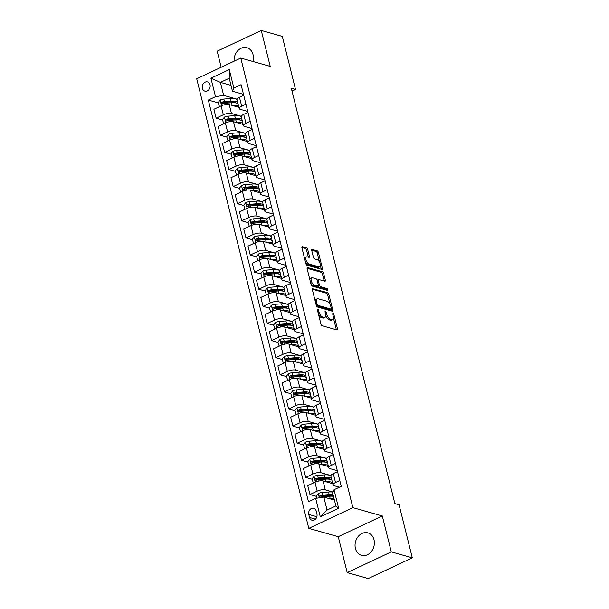 <?xml version="1.0" encoding="UTF-8"?>
<svg xmlns="http://www.w3.org/2000/svg" width="609" height="609" viewBox="0 0 609 609"><rect width="100%" height="100%" fill="white"/><g stroke="black" fill="none" stroke-linecap="round" stroke-linejoin="round"><path stroke-width="0.91" d="M317.731 309.113A1.028 0.495 64.8 0 0 317.533 309.121A1.028 0.495 64.8 0 0 317.388 309.89L320.951 324.163A1.469 0.7 64.8 0 0 322.108 325.739L336.975 329.941A1.469 0.7 64.8 0 0 337.264 329.926A1.469 0.7 64.8 0 0 337.462 328.83L333.907 314.556A1.028 0.495 64.8 0 0 333.093 313.452A1.028 0.495 64.8 0 0 332.895 313.46A1.028 0.495 64.8 0 0 332.75 314.229L333.214 316.079A4.705 2.246 64.8 0 1 332.567 319.588A4.705 2.246 64.8 0 1 331.639 319.626L330.405 319.276A4.705 2.246 64.8 0 1 326.69 314.229L326.226 312.387A1.028 0.495 64.8 0 0 325.412 311.283A1.028 0.495 64.8 0 0 325.214 311.29A1.028 0.495 64.8 0 0 325.069 312.059L325.533 313.909A4.705 2.246 64.8 0 1 324.886 317.418A4.705 2.246 64.8 0 1 323.958 317.456L322.724 317.106A4.705 2.246 64.8 0 1 319.009 312.059L318.545 310.217A1.028 0.495 64.8 0 0 317.731 309.113M252.887 61.479A11.685 9.485 -74.2 0 0 253.039 54.574A11.685 9.485 -74.2 0 0 246.919 47.7A11.685 9.485 -74.2 0 0 234.115 61.182M355.42 548.481A11.685 9.485 -74.2 0 0 361.533 555.355A11.685 9.485 -74.2 0 0 371.353 551.579A11.685 9.485 -74.2 0 0 374.002 539.741A11.685 9.485 -74.2 0 0 367.889 532.867A11.685 9.485 -74.2 0 0 358.069 536.643A11.685 9.485 -74.2 0 0 355.42 548.481M202.401 88.32A4.796 3.89 -74.2 0 0 204.913 91.144A4.796 3.89 -74.2 0 0 208.94 89.592A4.796 3.89 -74.2 0 0 210.029 84.742A4.796 3.89 -74.2 0 0 207.517 81.918A4.796 3.89 -74.2 0 0 203.49 83.471A4.796 3.89 -74.2 0 0 202.401 88.32M307.728 249.439A1.469 0.7 64.8 0 0 306.571 247.855L302.399 246.683A1.469 0.7 64.8 0 0 302.11 246.691A1.469 0.7 64.8 0 0 301.904 247.787L305.863 263.644A1.469 0.7 64.8 0 0 307.02 265.219L321.887 269.422A1.469 0.7 64.8 0 0 322.176 269.406A1.469 0.7 64.8 0 0 322.374 268.31L318.423 252.461A1.469 0.7 64.8 0 0 317.266 250.885L312.227 249.454A1.469 0.7 64.8 0 0 311.937 249.469A1.469 0.7 64.8 0 0 311.732 250.565L313.429 257.348A1.469 0.7 64.8 0 0 314.587 258.932L317.083 259.632A3.936 1.873 64.8 0 1 319.976 263.141A3.936 1.873 64.8 0 1 319.656 266.788A3.936 1.873 64.8 0 1 318.88 266.818L309.09 264.055A3.936 1.873 64.8 0 1 306.205 260.553A3.936 1.873 64.8 0 1 306.525 256.907A3.936 1.873 64.8 0 1 307.301 256.869L308.93 257.333A1.469 0.7 64.8 0 0 309.22 257.318A1.469 0.7 64.8 0 0 309.418 256.222L307.728 249.439L306.54 249.994A1.469 0.7 64.8 0 0 305.375 248.419L301.843 247.421M270.221 66.373L261.261 30.45L282.294 36.395L295.517 89.424L291.308 88.236L394.876 503.605L399.078 504.8L412.301 557.829L391.267 551.883L382.315 515.96L352.862 507.64L240.768 58.053L270.221 66.373M312.813 288.46A1.469 0.7 64.8 0 0 312.524 288.476A1.469 0.7 64.8 0 0 312.326 289.572L316.277 305.421A1.469 0.7 64.8 0 0 317.434 306.997L332.301 311.199A1.469 0.7 64.8 0 0 332.59 311.184A1.469 0.7 64.8 0 0 332.796 310.088L328.845 294.238A1.469 0.7 64.8 0 0 327.68 292.663L312.326 288.689M311.07 284.532L307.119 268.683A1.469 0.7 64.8 0 1 307.317 267.579A1.469 0.7 64.8 0 1 307.606 267.572L322.473 271.774A1.469 0.7 64.8 0 1 323.63 273.35L325.328 280.132A1.469 0.7 64.8 0 1 325.122 281.229A1.469 0.7 64.8 0 1 324.833 281.244L318.804 279.539A1.469 0.7 64.8 0 0 318.515 279.554A1.469 0.7 64.8 0 0 318.317 280.65L319.436 285.149A1.469 0.7 64.8 0 0 320.593 286.725L326.873 288.499A1.028 0.495 64.8 0 1 327.627 289.412A1.028 0.495 64.8 0 1 327.543 290.371A1.028 0.495 64.8 0 1 327.345 290.379L312.227 286.108A1.469 0.7 64.8 0 1 311.07 284.532M316.916 513.988L316.17 510.974A4.644 3.768 -74.2 0 0 313.734 508.241A4.644 3.768 -74.2 0 0 309.836 509.741A4.644 3.768 -74.2 0 0 308.786 514.445L309.532 517.46A4.644 3.768 -74.2 0 0 311.96 520.193A4.644 3.768 -74.2 0 0 315.865 518.693A4.644 3.768 -74.2 0 0 316.916 513.988M352.862 507.64L308.793 528.361L196.699 78.774L240.768 58.053M334.029 489.735L338.634 508.211L320.288 516.835L315.683 498.36L323.813 497.073L327.056 510.076L335.871 505.927L332.628 492.925L334.029 489.735L341.23 486.347L241.08 84.666L233.879 88.054L232.478 91.243L229.235 78.241L220.42 82.382L223.663 95.385L237.053 99.176M218.288 102.883L208.324 100.066L308.474 501.747L315.683 498.36M208.324 100.066L215.533 96.679L210.927 78.203L229.273 69.578L233.879 88.054M382.315 515.96L338.239 536.681L347.199 572.605L391.267 551.883M347.199 572.605L368.232 578.55L412.301 557.829M261.261 30.45L217.185 51.171L221.196 67.256M338.239 536.681L308.793 528.361M292.016 91.076L295.517 89.424M323.813 497.073L334.41 500.065M231.017 85.382L220.42 82.382L210.927 78.203M222.551 119.988L216.126 118.169L213.904 109.277L221.113 105.89A5.991 2.017 -14 0 1 229.243 104.596L238.926 107.336M216.126 118.169L223.336 114.781A5.991 2.017 -14 0 1 231.466 113.495L241.324 116.281M226.814 137.094L220.389 135.274L218.174 126.383L225.376 122.995A5.991 2.017 -14 0 1 233.506 121.709L243.189 124.442M220.389 135.274L227.599 131.887A5.991 2.017 -14 0 1 235.729 130.6L245.587 133.386M231.085 154.199L224.652 152.387L222.437 143.488L229.646 140.1A5.991 2.017 -14 0 1 237.776 138.814L247.452 141.547M224.652 152.387L231.862 148.999A5.991 2.017 -14 0 1 239.992 147.705L249.85 150.492M235.348 171.312L228.923 169.492L226.7 160.593L233.909 157.206A5.991 2.017 -14 0 1 242.039 155.919L251.723 158.652M228.923 169.492L236.125 166.105A5.991 2.017 -14 0 1 244.255 164.818L254.113 167.604M239.611 188.417L233.186 186.598L230.971 177.706L238.172 174.319A5.991 2.017 -14 0 1 246.302 173.025L255.986 175.765M233.186 186.598L240.395 183.21A5.991 2.017 -14 0 1 248.525 181.924L258.383 184.71M243.882 205.522L237.449 203.711L235.234 194.811L242.443 191.424A5.991 2.017 -14 0 1 250.573 190.137L260.249 192.87M237.449 203.711L244.658 200.323A5.991 2.017 -14 0 1 252.788 199.029L262.646 201.815M248.145 222.635L241.72 220.816L239.497 211.917L246.706 208.529A5.991 2.017 -14 0 1 254.836 207.243L264.512 209.976M241.72 220.816L248.921 217.428A5.991 2.017 -14 0 1 257.051 216.142L266.909 218.928M252.408 239.74L245.983 237.921L243.767 229.03L250.969 225.642A5.991 2.017 -14 0 1 259.099 224.348L268.782 227.088M245.983 237.921L253.192 234.534A5.991 2.017 -14 0 1 261.322 233.247L271.18 236.033M256.678 256.846L250.246 255.026L248.03 246.135L255.24 242.747A5.991 2.017 -14 0 1 263.37 241.461L273.045 244.194M250.246 255.026L257.455 251.639A5.991 2.017 -14 0 1 265.585 250.352L275.443 253.138M260.941 273.951L254.516 272.139L252.293 263.24L259.503 259.853A5.991 2.017 -14 0 1 267.633 258.566L277.308 261.299M254.516 272.139L261.718 268.752A5.991 2.017 -14 0 1 269.848 267.458L279.706 270.244M265.204 291.064L258.779 289.245L256.564 280.346L263.766 276.958A5.991 2.017 -14 0 1 271.896 275.671L281.579 278.404M258.779 289.245L265.988 285.857A5.991 2.017 -14 0 1 274.119 284.57L283.977 287.357M269.475 308.169L263.042 306.35L260.827 297.458L268.036 294.071A5.991 2.017 -14 0 1 276.166 292.777L285.842 295.517M263.042 306.35L270.251 302.962A5.991 2.017 -14 0 1 278.382 301.676L288.24 304.462M273.738 325.275L267.313 323.463L265.09 314.564L272.299 311.176A5.991 2.017 -14 0 1 280.429 309.89L290.105 312.623M267.313 323.463L274.514 320.075A5.991 2.017 -14 0 1 282.645 318.781L292.503 321.567M278.001 342.387L271.576 340.568L269.361 331.669L276.562 328.281A5.991 2.017 -14 0 1 284.692 326.995L294.375 329.728M271.576 340.568L278.785 337.18A5.991 2.017 -14 0 1 286.915 335.894L296.773 338.673M282.272 359.493L275.839 357.673L273.624 348.782L280.833 345.394A5.991 2.017 -14 0 1 288.963 344.1L298.638 346.841M275.839 357.673L283.048 354.286A5.991 2.017 -14 0 1 291.178 352.999L301.036 355.785M286.534 376.598L280.11 374.779L277.887 365.887L285.096 362.5A5.991 2.017 -14 0 1 293.226 361.206L302.901 363.946M280.11 374.779L287.311 371.391A5.991 2.017 -14 0 1 295.441 370.105L305.299 372.891M290.798 393.703L284.373 391.891L282.15 382.992L289.359 379.605A5.991 2.017 -14 0 1 297.489 378.318L307.172 381.051M284.373 391.891L291.582 388.504A5.991 2.017 -14 0 1 299.712 387.21L309.57 389.996M295.06 410.816L288.636 408.997L286.42 400.098L293.622 396.71A5.991 2.017 -14 0 1 301.752 395.424L311.435 398.157M288.636 408.997L295.845 405.609A5.991 2.017 -14 0 1 303.975 404.323L313.833 407.109M299.331 427.921L292.899 426.102L290.683 417.211L297.892 413.823A5.991 2.017 -14 0 1 306.022 412.529L315.698 415.269M292.899 426.102L300.108 422.715A5.991 2.017 -14 0 1 308.238 421.428L318.096 424.214M303.594 445.027L297.169 443.215L294.946 434.316L302.155 430.928A5.991 2.017 -14 0 1 310.286 429.642L319.961 432.375M297.169 443.215L304.371 439.827A5.991 2.017 -14 0 1 312.501 438.533L322.359 441.319M307.857 462.132L301.432 460.32L299.217 451.421L306.418 448.034A5.991 2.017 -14 0 1 314.548 446.747L324.232 449.48M301.432 460.32L308.641 456.933A5.991 2.017 -14 0 1 316.771 455.646L326.63 458.425M312.128 479.245L305.695 477.426L303.48 468.534L310.689 465.147A5.991 2.017 -14 0 1 318.819 463.852L328.495 466.593M305.695 477.426L312.904 474.038A5.991 2.017 -14 0 1 321.034 472.751L330.893 475.538M316.391 496.35L309.966 494.531L307.743 485.639L314.952 482.252A5.991 2.017 -14 0 1 323.082 480.958L332.758 483.698M309.966 494.531L317.167 491.143A5.991 2.017 -14 0 1 325.297 489.857L333.016 492.042M339.403 487.208L334.113 485.716A5.991 2.017 -14 0 1 333.07 484.924A5.991 2.017 -14 0 1 335.513 482.518L339.784 480.516M337.34 470.719L329.85 468.603A5.991 2.017 -14 0 1 328.799 467.819A5.991 2.017 -14 0 1 331.25 465.413L335.513 463.411M333.07 453.614L325.587 451.497A5.991 2.017 -14 0 1 324.536 450.706A5.991 2.017 -14 0 1 326.98 448.308L331.25 446.298M328.807 436.508L321.316 434.392A5.991 2.017 -14 0 1 320.273 433.6A5.991 2.017 -14 0 1 322.717 431.202L326.987 429.193M324.544 419.403L317.053 417.287A5.991 2.017 -14 0 1 316.002 416.495A5.991 2.017 -14 0 1 318.454 414.09L322.717 412.087M320.273 402.29L312.79 400.174A5.991 2.017 -14 0 1 311.739 399.382A5.991 2.017 -14 0 1 314.191 396.984L318.454 394.982M316.01 385.185L308.519 383.069A5.991 2.017 -14 0 1 307.476 382.277A5.991 2.017 -14 0 1 309.92 379.879L314.191 377.869M311.747 368.08L304.256 365.963A5.991 2.017 -14 0 1 303.206 365.172A5.991 2.017 -14 0 1 305.657 362.774L309.92 360.764M307.484 350.967L299.993 348.85A5.991 2.017 -14 0 1 298.943 348.066A5.991 2.017 -14 0 1 301.394 345.661L305.657 343.659M303.213 333.861L295.723 331.745A5.991 2.017 -14 0 1 294.68 330.953A5.991 2.017 -14 0 1 297.123 328.555L301.394 326.546M298.95 316.756L291.46 314.64A5.991 2.017 -14 0 1 290.409 313.848A5.991 2.017 -14 0 1 292.86 311.45L297.123 309.441M294.687 299.651L287.197 297.535A5.991 2.017 -14 0 1 286.146 296.743A5.991 2.017 -14 0 1 288.597 294.337L292.86 292.335M290.417 282.538L282.934 280.422A5.991 2.017 -14 0 1 281.883 279.63A5.991 2.017 -14 0 1 284.327 277.232L288.597 275.23M286.154 265.433L278.663 263.316A5.991 2.017 -14 0 1 277.62 262.525A5.991 2.017 -14 0 1 280.064 260.127L284.327 258.117M281.891 248.327L274.4 246.211A5.991 2.017 -14 0 1 273.35 245.419A5.991 2.017 -14 0 1 275.801 243.021L280.064 241.012M277.62 231.214L270.137 229.098A5.991 2.017 -14 0 1 269.087 228.314A5.991 2.017 -14 0 1 271.53 225.909L275.801 223.906M273.357 214.109L265.867 211.993A5.991 2.017 -14 0 1 264.824 211.201A5.991 2.017 -14 0 1 267.267 208.803L271.538 206.794M269.094 197.004L261.604 194.888A5.991 2.017 -14 0 1 260.553 194.096A5.991 2.017 -14 0 1 263.004 191.698L267.267 189.688M264.824 179.899L257.341 177.782A5.991 2.017 -14 0 1 256.29 176.991A5.991 2.017 -14 0 1 258.734 174.585L263.004 172.583M260.561 162.786L253.07 160.669A5.991 2.017 -14 0 1 252.027 159.878A5.991 2.017 -14 0 1 254.471 157.48L258.741 155.478M256.298 145.68L248.807 143.564A5.991 2.017 -14 0 1 247.756 142.772A5.991 2.017 -14 0 1 250.208 140.375L254.471 138.365M252.035 128.575L244.544 126.459A5.991 2.017 -14 0 1 243.493 125.667A5.991 2.017 -14 0 1 245.945 123.269L250.208 121.26M247.764 111.462L240.273 109.346A5.991 2.017 -14 0 1 239.23 108.562A5.991 2.017 -14 0 1 241.674 106.156L245.945 104.154M243.501 94.357L232.478 91.243M333.07 484.924L330.847 476.025A5.991 2.017 -14 0 1 333.298 473.627L337.561 471.617M328.799 467.819L326.584 458.92A5.991 2.017 -14 0 1 329.027 456.522L333.298 454.512M324.536 450.706L322.321 441.814A5.991 2.017 -14 0 1 324.764 439.409L329.035 437.407M320.273 433.6L318.05 424.701A5.991 2.017 -14 0 1 320.501 422.303L324.764 420.301M316.002 416.495L313.787 407.596A5.991 2.017 -14 0 1 316.231 405.198L320.501 403.188M311.739 399.382L309.524 390.491A5.991 2.017 -14 0 1 311.968 388.085L316.238 386.083M307.476 382.277L305.254 373.386A5.991 2.017 -14 0 1 307.705 370.98L311.968 368.978M303.206 365.172L300.991 356.273A5.991 2.017 -14 0 1 303.442 353.875L307.705 351.865M298.943 348.066L296.728 339.167A5.991 2.017 -14 0 1 299.171 336.769L303.442 334.76M294.68 330.953L292.457 322.062A5.991 2.017 -14 0 1 294.908 319.656L299.171 317.654M290.409 313.848L288.194 304.949A5.991 2.017 -14 0 1 290.645 302.551L294.908 300.549M286.146 296.743L283.931 287.844A5.991 2.017 -14 0 1 286.375 285.446L290.645 283.436M281.883 279.63L279.66 270.739A5.991 2.017 -14 0 1 282.112 268.333L286.375 266.331M277.62 262.525L275.397 253.633A5.991 2.017 -14 0 1 277.849 251.228L282.112 249.226M273.35 245.419L271.134 236.52A5.991 2.017 -14 0 1 273.578 234.122L277.849 232.113M269.087 228.314L266.871 219.415A5.991 2.017 -14 0 1 269.315 217.017L273.578 215.007M264.824 211.201L262.601 202.31A5.991 2.017 -14 0 1 265.052 199.904L269.315 197.902M260.553 194.096L258.338 185.197A5.991 2.017 -14 0 1 260.781 182.799L265.052 180.797M256.29 176.991L254.075 168.092A5.991 2.017 -14 0 1 256.518 165.694L260.789 163.684M252.027 159.878L249.804 150.986A5.991 2.017 -14 0 1 252.255 148.588L256.518 146.579M247.756 142.772L245.541 133.881A5.991 2.017 -14 0 1 247.985 131.475L252.255 129.473M243.493 125.667L241.278 116.768A5.991 2.017 -14 0 1 243.722 114.37L247.992 112.36M239.23 108.562L237.008 99.663A5.991 2.017 -14 0 1 239.459 97.265L243.722 95.255M223.663 95.385L215.533 96.679M327.056 510.076L320.288 516.835M335.871 505.927L338.634 508.211M229.273 69.578L229.235 78.241M318.568 314.609A4.705 2.246 64.8 0 0 321.529 317.67L322.724 317.106M324.886 317.418L323.699 317.974A4.705 2.246 64.8 0 1 322.77 318.02L321.529 317.67M325.739 315.599A4.705 2.246 64.8 0 0 329.21 319.839L330.405 319.276M332.567 319.588L331.38 320.144A4.705 2.246 64.8 0 1 330.451 320.189L329.21 319.839M336.335 329.758A1.469 0.7 64.8 0 0 336.275 329.385L333.412 317.906M330.032 304.348L327.65 294.794A1.469 0.7 64.8 0 0 326.493 293.218L312.265 289.199M331.661 311.016A1.469 0.7 64.8 0 0 331.601 310.651L331.189 309.007M317.061 304.272A1.028 0.495 64.8 0 0 317.875 305.375L330.923 309.06A1.028 0.495 64.8 0 0 331.129 309.052A1.028 0.495 64.8 0 0 331.266 308.283L330.786 306.335A4.705 2.246 64.8 0 0 327.071 301.288L318.149 298.768A4.705 2.246 64.8 0 0 317.22 298.813A4.705 2.246 64.8 0 0 316.581 302.323L317.061 304.272L316.101 304.721M316.375 305.733A1.028 0.495 64.8 0 0 316.688 305.931L317.875 305.375M330.07 309.463A1.028 0.495 64.8 0 1 329.941 309.616A1.028 0.495 64.8 0 1 329.735 309.623L316.688 305.931M317.22 298.813L316.025 299.369A4.705 2.246 64.8 0 0 315.188 301.052M307.058 268.31L321.278 272.33L322.473 271.774M324.194 281.061A1.469 0.7 64.8 0 0 324.133 280.688L322.443 273.905A1.469 0.7 64.8 0 0 321.278 272.33M317.616 280.094A1.469 0.7 64.8 0 0 317.319 280.11A1.469 0.7 64.8 0 0 317.144 280.285M318.256 285.743A1.469 0.7 64.8 0 0 319.405 287.288L325.678 289.062L326.873 288.499M326.485 290.135A1.028 0.495 64.8 0 0 325.678 289.062M312.546 277.773A3.936 1.873 64.8 0 0 311.77 277.803A3.936 1.873 64.8 0 0 311.45 281.449A3.936 1.873 64.8 0 0 314.343 284.959L317.791 285.933A1.469 0.7 64.8 0 0 318.081 285.918A1.469 0.7 64.8 0 0 318.279 284.822L317.16 280.323A1.469 0.7 64.8 0 0 315.995 278.747L312.546 277.773M311.77 277.803L310.582 278.366A3.936 1.873 64.8 0 0 309.874 279.752M310.681 282.972A3.936 1.873 64.8 0 0 313.148 285.514L314.343 284.959M318.081 285.918L316.886 286.481A1.469 0.7 64.8 0 1 316.596 286.489L313.148 285.514M308.291 257.15A1.469 0.7 64.8 0 0 308.23 256.777L306.54 249.994M306.525 256.907L305.33 257.462A3.936 1.873 64.8 0 0 304.637 258.741M305.505 262.213A3.936 1.873 64.8 0 0 307.903 264.618L309.09 264.055M319.656 266.788L318.461 267.343A3.936 1.873 64.8 0 1 317.685 267.381L307.903 264.618M319.481 262.037L317.236 253.017A1.469 0.7 64.8 0 0 316.071 251.441L311.671 250.2M321.248 269.239A1.469 0.7 64.8 0 0 321.187 268.873L320.349 265.509M333.428 499.783A9.508 3.197 -14 0 1 334.006 499.951M330.116 498.855L330.253 498.84A11.457 3.852 -14 0 1 334.12 498.9M316.847 498.177L316.292 495.947L318.332 493.457A3.966 1.332 -14 0 1 321.917 492.529L328.548 491.996A11.457 3.852 -14 0 1 332.971 492.148M333.161 495.787A9.508 3.197 -14 0 1 332.75 496.221M333.062 494.653A11.457 3.852 166 0 0 329.195 494.599L322.564 495.125A3.966 1.332 166 0 0 319.976 495.665C319.055 496.601 319.192 497.15 320.387 497.309A3.966 1.332 -14 0 1 322.976 496.769L329.606 496.244A11.457 3.852 -14 0 1 333.466 496.297M320.585 497.363L321.187 496.008A2.025 0.678 -14 0 1 321.872 495.909L328.502 495.376A9.508 3.197 -14 0 1 333.367 495.878M319.862 497.332L320.387 497.309M329.164 482.678A9.508 3.197 -14 0 1 329.743 482.846M325.853 481.742L325.99 481.734A11.457 3.852 -14 0 1 332.529 482.777M313.315 483.021L312.021 478.834L314.069 476.345A3.966 1.332 -14 0 1 317.654 475.416L324.285 474.891A11.457 3.852 -14 0 1 330.832 475.941M328.898 478.682A9.508 3.197 -14 0 1 328.487 479.108M331.471 478.537A11.457 3.852 166 0 0 324.932 477.486L318.301 478.019A3.966 1.332 166 0 0 315.713 478.56C314.792 479.496 314.929 480.044 316.117 480.196A3.966 1.332 -14 0 1 318.713 479.664L325.343 479.131A11.457 3.852 -14 0 1 331.882 480.181M316.322 480.257L316.924 478.902A2.025 0.678 -14 0 1 317.609 478.796L324.239 478.271A9.508 3.197 -14 0 1 329.827 479.298M315.599 480.227L316.117 480.196M324.894 465.573A9.508 3.197 -14 0 1 325.48 465.733M321.582 464.637L321.719 464.629A11.457 3.852 -14 0 1 328.266 465.672M309.052 465.908L307.758 461.729L309.798 459.239A3.966 1.332 -14 0 1 313.384 458.311L320.014 457.785A11.457 3.852 -14 0 1 326.569 458.836M324.635 461.576A9.508 3.197 -14 0 1 324.224 462.003M327.208 461.432A11.457 3.852 166 0 0 320.669 460.381L314.031 460.914A3.966 1.332 166 0 0 311.443 461.447C310.529 462.391 310.666 462.939 311.854 463.091A3.966 1.332 -14 0 1 314.442 462.558L321.072 462.025A11.457 3.852 -14 0 1 327.619 463.068M312.052 463.152L312.653 461.789A2.025 0.678 -14 0 1 313.338 461.691L319.969 461.158A9.508 3.197 -14 0 1 325.556 462.193M311.336 463.114L311.854 463.091M320.631 448.468A9.508 3.197 -14 0 1 321.209 448.627M317.319 447.531L317.456 447.516A11.457 3.852 -14 0 1 324.003 448.567M304.789 448.803L303.495 444.623L305.535 442.134A3.966 1.332 -14 0 1 309.121 441.205L315.751 440.672A11.457 3.852 -14 0 1 322.306 441.731M320.364 444.463A9.508 3.197 -14 0 1 319.953 444.897M322.945 444.319A11.457 3.852 166 0 0 316.398 443.276L309.768 443.801A3.966 1.332 166 0 0 307.18 444.342C306.258 445.286 306.396 445.826 307.591 445.986A3.966 1.332 -14 0 1 310.179 445.445L316.809 444.92A11.457 3.852 -14 0 1 323.356 445.963M307.789 446.039L308.39 444.684A2.025 0.678 -14 0 1 309.075 444.585L315.706 444.052A9.508 3.197 -14 0 1 321.293 445.08M307.073 446.009L307.591 445.986M316.368 431.355A9.508 3.197 -14 0 1 316.946 431.522M313.056 430.418L313.193 430.411A11.457 3.852 -14 0 1 319.733 431.454M300.519 431.697L299.225 427.51L301.272 425.029A3.966 1.332 -14 0 1 304.858 424.1L311.488 423.567A11.457 3.852 -14 0 1 318.035 424.618M316.101 427.358A9.508 3.197 -14 0 1 315.69 427.792M318.674 427.214A11.457 3.852 166 0 0 312.135 426.171L305.505 426.696A3.966 1.332 166 0 0 302.917 427.236C301.995 428.173 302.133 428.721 303.328 428.881A3.966 1.332 -14 0 1 305.916 428.34L312.546 427.807A11.457 3.852 -14 0 1 319.086 428.858M303.526 428.934L304.127 427.579A2.025 0.678 -14 0 1 304.812 427.472L311.443 426.947A9.508 3.197 -14 0 1 317.03 427.975M302.802 428.903L303.328 428.881M312.097 414.249A9.508 3.197 -14 0 1 312.683 414.417M308.786 413.313L308.93 413.305A11.457 3.852 -14 0 1 315.47 414.348M296.256 414.592L294.962 410.405L297.002 407.916A3.966 1.332 -14 0 1 300.587 406.987L307.218 406.462A11.457 3.852 -14 0 1 313.772 407.512M311.838 410.253A9.508 3.197 -14 0 1 311.427 410.679M314.411 410.108A11.457 3.852 166 0 0 307.872 409.058L301.242 409.591A3.966 1.332 166 0 0 298.646 410.131C297.732 411.067 297.87 411.615 299.057 411.768A3.966 1.332 -14 0 1 301.645 411.235L308.276 410.702A11.457 3.852 -14 0 1 314.823 411.753M299.255 411.829L299.856 410.474A2.025 0.678 -14 0 1 300.541 410.367L307.172 409.842A9.508 3.197 -14 0 1 312.76 410.869M298.539 411.791L299.057 411.768M307.834 397.144A9.508 3.197 -14 0 1 308.413 397.304M304.523 396.208L304.66 396.193A11.457 3.852 -14 0 1 311.207 397.243M291.993 397.479L290.699 393.3L292.739 390.811A3.966 1.332 -14 0 1 296.324 389.882L302.955 389.349A11.457 3.852 -14 0 1 309.509 390.407M307.568 393.14A9.508 3.197 -14 0 1 307.157 393.574M310.148 392.995A11.457 3.852 166 0 0 303.602 391.952L296.971 392.485A3.966 1.332 166 0 0 294.383 393.018C293.462 393.962 293.599 394.51 294.794 394.662A3.966 1.332 -14 0 1 297.382 394.122L304.013 393.597A11.457 3.852 -14 0 1 310.56 394.64M294.992 394.716L295.593 393.361A2.025 0.678 -14 0 1 296.279 393.262L302.909 392.729A9.508 3.197 -14 0 1 308.497 393.757M294.276 394.685L294.794 394.662M303.571 380.031A9.508 3.197 -14 0 1 304.15 380.199M300.26 379.102L300.397 379.087A11.457 3.852 -14 0 1 306.936 380.138M287.722 380.374L286.436 376.195L288.476 373.705A3.966 1.332 -14 0 1 292.061 372.777L298.692 372.244A11.457 3.852 -14 0 1 305.238 373.294M303.305 376.035A9.508 3.197 -14 0 1 302.894 376.469M305.885 375.89A11.457 3.852 166 0 0 299.339 374.847L292.708 375.372A3.966 1.332 166 0 0 290.12 375.913C289.199 376.849 289.336 377.397 290.531 377.557A3.966 1.332 -14 0 1 293.119 377.017L299.75 376.491A11.457 3.852 -14 0 1 306.289 377.534M290.729 377.61L291.33 376.255A2.025 0.678 -14 0 1 292.016 376.156L298.646 375.624A9.508 3.197 -14 0 1 304.234 376.651M290.006 377.58L290.531 377.557M299.301 362.926A9.508 3.197 -14 0 1 299.887 363.093M295.989 361.99L296.134 361.982A11.457 3.852 -14 0 1 302.673 363.025M283.459 363.268L282.165 359.082L284.205 356.592A3.966 1.332 -14 0 1 287.791 355.664L294.421 355.138A11.457 3.852 -14 0 1 300.975 356.189M299.042 358.929A9.508 3.197 -14 0 1 298.631 359.356M301.615 358.785A11.457 3.852 166 0 0 295.076 357.734L288.445 358.267A3.966 1.332 166 0 0 285.857 358.808C284.936 359.744 285.073 360.292 286.26 360.444A3.966 1.332 -14 0 1 288.849 359.911L295.479 359.379A11.457 3.852 -14 0 1 302.026 360.429M286.466 360.505L287.067 359.15A2.025 0.678 -14 0 1 287.745 359.044L294.375 358.518A9.508 3.197 -14 0 1 299.963 359.546M285.743 360.475L286.26 360.444M295.038 345.821A9.508 3.197 -14 0 1 295.624 345.988M291.726 344.884L291.863 344.877A11.457 3.852 -14 0 1 298.41 345.92M279.196 346.156L277.902 341.976L279.942 339.487A3.966 1.332 -14 0 1 283.528 338.558L290.158 338.033A11.457 3.852 -14 0 1 296.712 339.084M294.771 341.824A9.508 3.197 -14 0 1 294.36 342.25M297.352 341.679A11.457 3.852 166 0 0 290.805 340.629L284.175 341.162A3.966 1.332 166 0 0 281.586 341.695C280.665 342.639 280.802 343.187 281.997 343.339A3.966 1.332 -14 0 1 284.586 342.806L291.216 342.273A11.457 3.852 -14 0 1 297.763 343.316M282.195 343.4L282.797 342.037A2.025 0.678 -14 0 1 283.482 341.938L290.112 341.405A9.508 3.197 -14 0 1 295.7 342.441M281.48 343.362L281.997 343.339M290.775 328.715A9.508 3.197 -14 0 1 291.353 328.875M287.463 327.779L287.6 327.764A11.457 3.852 -14 0 1 294.147 328.814M274.933 329.05L273.639 324.871L275.679 322.382A3.966 1.332 -14 0 1 279.265 321.453L285.895 320.92A11.457 3.852 -14 0 1 292.442 321.978M290.508 324.711A9.508 3.197 -14 0 1 290.097 325.145M293.089 324.567A11.457 3.852 166 0 0 286.542 323.524L279.912 324.057A3.966 1.332 166 0 0 277.323 324.589C276.402 325.533 276.539 326.074 277.734 326.234A3.966 1.332 -14 0 1 280.323 325.693L286.953 325.168A11.457 3.852 -14 0 1 293.492 326.211M277.932 326.287L278.534 324.932A2.025 0.678 -14 0 1 279.219 324.833L285.849 324.3A9.508 3.197 -14 0 1 291.437 325.328M277.209 326.257L277.734 326.234M286.512 311.602A9.508 3.197 -14 0 1 287.09 311.77M283.2 310.666L283.337 310.659A11.457 3.852 -14 0 1 289.876 311.701M270.662 311.945L269.368 307.758L271.408 305.276A3.966 1.332 -14 0 1 274.994 304.348L281.632 303.815A11.457 3.852 -14 0 1 288.179 304.865M286.245 307.606A9.508 3.197 -14 0 1 285.834 308.04M288.818 307.461A11.457 3.852 166 0 0 282.279 306.418L275.649 306.944A3.966 1.332 166 0 0 273.06 307.484C272.139 308.42 272.276 308.969 273.464 309.128A3.966 1.332 -14 0 1 276.052 308.588L282.683 308.055A11.457 3.852 -14 0 1 289.229 309.106M273.669 309.182L274.271 307.827A2.025 0.678 -14 0 1 274.948 307.72L281.579 307.195A9.508 3.197 -14 0 1 287.166 308.223M272.946 309.151L273.464 309.128M282.241 294.497A9.508 3.197 -14 0 1 282.827 294.665M278.93 293.561L279.067 293.553A11.457 3.852 -14 0 1 285.613 294.596M266.399 294.84L265.105 290.653L267.145 288.164A3.966 1.332 -14 0 1 270.731 287.235L277.361 286.71A11.457 3.852 -14 0 1 283.916 287.76M281.975 290.501A9.508 3.197 -14 0 1 281.564 290.927M284.555 290.356A11.457 3.852 166 0 0 278.008 289.305L271.378 289.838A3.966 1.332 166 0 0 268.79 290.379C267.876 291.315 268.006 291.863 269.201 292.016A3.966 1.332 -14 0 1 271.789 291.483L278.42 290.95A11.457 3.852 -14 0 1 284.966 292M269.399 292.076L270 290.721A2.025 0.678 -14 0 1 270.685 290.615L277.316 290.09A9.508 3.197 -14 0 1 282.903 291.117M268.683 292.038L269.201 292.016M277.978 277.392A9.508 3.197 -14 0 1 278.557 277.552M274.667 276.456L274.804 276.44A11.457 3.852 -14 0 1 281.35 277.491M262.136 277.727L260.842 273.548L262.882 271.058A3.966 1.332 -14 0 1 266.468 270.13L273.098 269.597A11.457 3.852 -14 0 1 279.645 270.655M277.712 273.388A9.508 3.197 -14 0 1 277.301 273.822M280.292 273.243A11.457 3.852 166 0 0 273.745 272.2L267.115 272.733A3.966 1.332 166 0 0 264.527 273.266C263.606 274.21 263.743 274.758 264.938 274.91A3.966 1.332 -14 0 1 267.526 274.37L274.157 273.844A11.457 3.852 -14 0 1 280.696 274.887M265.136 274.964L265.737 273.608A2.025 0.678 -14 0 1 266.422 273.51L273.053 272.977A9.508 3.197 -14 0 1 278.64 274.004M264.413 274.933L264.938 274.91M273.715 260.279A9.508 3.197 -14 0 1 274.294 260.446M270.404 259.35L270.541 259.335A11.457 3.852 -14 0 1 277.08 260.386M257.866 260.622L256.572 256.442L258.619 253.953A3.966 1.332 -14 0 1 262.205 253.024L268.835 252.491A11.457 3.852 -14 0 1 275.382 253.542M273.449 256.282A9.508 3.197 -14 0 1 273.038 256.716M276.022 256.138A11.457 3.852 166 0 0 269.483 255.095L262.852 255.62A3.966 1.332 166 0 0 260.264 256.161C259.343 257.097 259.48 257.645 260.667 257.805A3.966 1.332 -14 0 1 263.263 257.264L269.894 256.739A11.457 3.852 -14 0 1 276.433 257.782M260.873 257.858L261.474 256.503A2.025 0.678 -14 0 1 262.152 256.404L268.79 255.871A9.508 3.197 -14 0 1 274.377 256.899M260.15 257.828L260.667 257.805M269.444 243.174A9.508 3.197 -14 0 1 270.031 243.341M266.133 242.237L266.27 242.23A11.457 3.852 -14 0 1 272.817 243.273M253.603 243.516L252.309 239.329L254.349 236.84A3.966 1.332 -14 0 1 257.934 235.911L264.565 235.386A11.457 3.852 -14 0 1 271.119 236.437M269.186 239.177A9.508 3.197 -14 0 1 268.775 239.603M271.759 239.032A11.457 3.852 166 0 0 265.212 237.99L258.581 238.515A3.966 1.332 166 0 0 255.993 239.055C255.08 239.992 255.217 240.54 256.404 240.692A3.966 1.332 -14 0 1 258.992 240.159L265.623 239.626A11.457 3.852 -14 0 1 272.17 240.677M256.602 240.753L257.204 239.398A2.025 0.678 -14 0 1 257.889 239.291L264.519 238.766A9.508 3.197 -14 0 1 270.107 239.794M255.887 240.722L256.404 240.692M265.181 226.068A9.508 3.197 -14 0 1 265.76 226.236M261.87 225.132L262.007 225.124A11.457 3.852 -14 0 1 268.554 226.167M249.34 226.403L248.046 222.224L250.086 219.735A3.966 1.332 -14 0 1 253.671 218.806L260.302 218.281A11.457 3.852 -14 0 1 266.856 219.331M264.915 222.072A9.508 3.197 -14 0 1 264.504 222.498M267.496 221.927A11.457 3.852 166 0 0 260.949 220.877L254.318 221.41A3.966 1.332 166 0 0 251.73 221.942C250.809 222.886 250.946 223.434 252.141 223.587A3.966 1.332 -14 0 1 254.729 223.054L261.36 222.521A11.457 3.852 -14 0 1 267.907 223.564M252.339 223.648L252.941 222.285A2.025 0.678 -14 0 1 253.626 222.186L260.256 221.653A9.508 3.197 -14 0 1 265.844 222.688M251.616 223.61L252.141 223.587M260.918 208.963A9.508 3.197 -14 0 1 261.497 209.123M257.607 208.027L257.744 208.012A11.457 3.852 -14 0 1 264.283 209.062M245.069 209.298L243.775 205.119L245.823 202.63A3.966 1.332 -14 0 1 249.408 201.701L256.039 201.168A11.457 3.852 -14 0 1 262.586 202.226M260.652 204.959A9.508 3.197 -14 0 1 260.241 205.393M263.225 204.814A11.457 3.852 166 0 0 256.686 203.771L250.055 204.304A3.966 1.332 166 0 0 247.467 204.837C246.546 205.781 246.683 206.322 247.871 206.481A3.966 1.332 -14 0 1 250.466 205.941L257.097 205.416A11.457 3.852 -14 0 1 263.636 206.459M248.076 206.535L248.678 205.18A2.025 0.678 -14 0 1 249.363 205.081L255.993 204.548A9.508 3.197 -14 0 1 261.581 205.576M247.353 206.504L247.871 206.481M256.648 191.85A9.508 3.197 -14 0 1 257.234 192.018M253.336 190.914L253.473 190.906A11.457 3.852 -14 0 1 260.02 191.949M240.806 192.193L239.512 188.014L241.552 185.524A3.966 1.332 -14 0 1 245.138 184.596L251.768 184.063A11.457 3.852 -14 0 1 258.323 185.113M256.389 187.854A9.508 3.197 -14 0 1 255.978 188.288M258.962 187.709A11.457 3.852 166 0 0 252.423 186.666L245.785 187.191A3.966 1.332 166 0 0 243.197 187.732C242.283 188.668 242.42 189.216 243.608 189.376A3.966 1.332 -14 0 1 246.196 188.836L252.826 188.303A11.457 3.852 -14 0 1 259.373 189.353M243.806 189.429L244.407 188.074A2.025 0.678 -14 0 1 245.092 187.968L251.723 187.443A9.508 3.197 -14 0 1 257.31 188.47M243.09 189.399L243.608 189.376M252.385 174.745A9.508 3.197 -14 0 1 252.963 174.912M249.073 173.809L249.21 173.801A11.457 3.852 -14 0 1 255.757 174.844M236.543 175.088L235.249 170.901L237.289 168.411A3.966 1.332 -14 0 1 240.875 167.483L247.505 166.957A11.457 3.852 -14 0 1 254.06 168.008M252.118 170.748A9.508 3.197 -14 0 1 251.707 171.175M254.699 170.604A11.457 3.852 166 0 0 248.152 169.553L241.522 170.086A3.966 1.332 166 0 0 238.934 170.627C238.012 171.563 238.149 172.111 239.345 172.263A3.966 1.332 -14 0 1 241.933 171.73L248.563 171.198A11.457 3.852 -14 0 1 255.11 172.248M239.543 172.324L240.144 170.969A2.025 0.678 -14 0 1 240.829 170.863L247.46 170.337A9.508 3.197 -14 0 1 253.047 171.365M238.827 172.286L239.345 172.263M248.122 157.64A9.508 3.197 -14 0 1 248.7 157.8M244.81 156.703L244.947 156.688A11.457 3.852 -14 0 1 251.487 157.739M232.273 157.975L230.978 153.795L233.026 151.306A3.966 1.332 -14 0 1 236.612 150.377L243.242 149.844A11.457 3.852 -14 0 1 249.789 150.903M247.855 153.635A9.508 3.197 -14 0 1 247.444 154.069M250.428 153.498A11.457 3.852 166 0 0 243.889 152.448L237.259 152.981A3.966 1.332 166 0 0 234.671 153.514C233.749 154.458 233.886 155.006 235.082 155.158A3.966 1.332 -14 0 1 237.67 154.617L244.3 154.092A11.457 3.852 -14 0 1 250.839 155.135M235.28 155.211L235.881 153.856A2.025 0.678 -14 0 1 236.566 153.757L243.197 153.224A9.508 3.197 -14 0 1 248.784 154.252M234.556 155.181L235.082 155.158M243.851 140.534A9.508 3.197 -14 0 1 244.437 140.694M240.54 139.598L240.684 139.583A11.457 3.852 -14 0 1 247.224 140.633M228.01 140.869L226.715 136.69L228.756 134.201A3.966 1.332 -14 0 1 232.341 133.272L238.972 132.739A11.457 3.852 -14 0 1 245.526 133.79M243.592 136.53A9.508 3.197 -14 0 1 243.181 136.964M246.165 136.386A11.457 3.852 166 0 0 239.626 135.343L232.996 135.868A3.966 1.332 166 0 0 230.4 136.408C229.486 137.345 229.623 137.893 230.811 138.053A3.966 1.332 -14 0 1 233.399 137.512L240.03 136.987A11.457 3.852 -14 0 1 246.576 138.03M231.009 138.106L231.618 136.751A2.025 0.678 -14 0 1 232.295 136.652L238.926 136.119A9.508 3.197 -14 0 1 244.513 137.147M230.293 138.076L230.811 138.053M239.588 123.421A9.508 3.197 -14 0 1 240.174 123.589M236.277 122.485L236.414 122.478A11.457 3.852 -14 0 1 242.961 123.52M223.747 123.764L222.452 119.577L224.493 117.088A3.966 1.332 -14 0 1 228.078 116.167L234.709 115.634A11.457 3.852 -14 0 1 241.263 116.684M239.322 119.425A9.508 3.197 -14 0 1 238.911 119.851M241.902 119.28A11.457 3.852 166 0 0 235.356 118.237L228.725 118.763A3.966 1.332 166 0 0 226.137 119.303C225.216 120.239 225.353 120.788 226.548 120.94A3.966 1.332 -14 0 1 229.136 120.407L235.767 119.874A11.457 3.852 -14 0 1 242.313 120.925M226.746 121.001L227.347 119.646A2.025 0.678 -14 0 1 228.032 119.539L234.663 119.014A9.508 3.197 -14 0 1 240.251 120.042M226.03 120.97L226.548 120.94M235.325 106.316A9.508 3.197 -14 0 1 235.904 106.484M232.014 105.38L232.151 105.372A11.457 3.852 -14 0 1 238.698 106.415M219.484 106.651L218.189 102.472L220.23 99.983A3.966 1.332 -14 0 1 223.815 99.054L230.446 98.529A11.457 3.852 -14 0 1 236.992 99.579M235.059 102.32A9.508 3.197 -14 0 1 234.648 102.746M237.639 102.175A11.457 3.852 166 0 0 231.093 101.124L224.462 101.657A3.966 1.332 166 0 0 221.874 102.19C220.953 103.134 221.09 103.682 222.285 103.835A3.966 1.332 -14 0 1 224.873 103.302L231.504 102.769A11.457 3.852 -14 0 1 238.043 103.812M222.483 103.895L223.084 102.533A2.025 0.678 -14 0 1 223.769 102.434L230.4 101.901A9.508 3.197 -14 0 1 235.987 102.936M221.76 103.857L222.285 103.835M229.243 104.596L231.466 113.495M233.506 121.709L235.729 130.6M237.776 138.814L239.992 147.705M242.039 155.919L244.255 164.818M246.302 173.025L248.525 181.924M250.573 190.137L252.788 199.029M254.836 207.243L257.051 216.142M259.099 224.348L261.322 233.247M263.37 241.461L265.585 250.352M267.633 258.566L269.848 267.458M271.896 275.671L274.119 284.57M276.166 292.777L278.382 301.676M280.429 309.89L282.645 318.781M284.692 326.995L286.915 335.894M288.963 344.1L291.178 352.999M293.226 361.206L295.441 370.105M297.489 378.318L299.712 387.21M301.752 395.424L303.975 404.323M306.022 412.529L308.238 421.428M310.286 429.642L312.501 438.533M314.548 446.747L316.771 455.646M318.819 463.852L321.034 472.751M323.082 480.958L325.297 489.857M333.298 473.627L335.513 482.518M314.952 482.252L317.167 491.143M310.689 465.147L312.904 474.038M329.027 456.522L331.25 465.413M306.418 448.034L308.641 456.933M324.764 439.409L326.98 448.308M302.155 430.928L304.371 439.827M320.501 422.303L322.717 431.202M297.892 413.823L300.108 422.715M316.231 405.198L318.454 414.09M293.622 396.71L295.845 405.609M311.968 388.085L314.191 396.984M289.359 379.605L291.582 388.504M307.705 370.98L309.92 379.879M285.096 362.5L287.311 371.391M303.442 353.875L305.657 362.774M280.833 345.394L283.048 354.286M299.171 336.769L301.394 345.661M276.562 328.281L278.785 337.18M294.908 319.656L297.123 328.555M272.299 311.176L274.514 320.075M290.645 302.551L292.86 311.45M268.036 294.071L270.251 302.962M286.375 285.446L288.597 294.337M263.766 276.958L265.988 285.857M282.112 268.333L284.327 277.232M259.503 259.853L261.718 268.752M277.849 251.228L280.064 260.127M255.24 242.747L257.455 251.639M273.578 234.122L275.801 243.021M250.969 225.642L253.192 234.534M269.315 217.017L271.53 225.909M246.706 208.529L248.921 217.428M265.052 199.904L267.267 208.803M242.443 191.424L244.658 200.323M260.781 182.799L263.004 191.698M238.172 174.319L240.395 183.21M256.518 165.694L258.734 174.585M233.909 157.206L236.125 166.105M252.255 148.588L254.471 157.48M229.646 140.1L231.862 148.999M247.985 131.475L250.208 140.375M225.376 122.995L227.599 131.887M243.722 114.37L245.945 123.269M221.113 105.89L223.336 114.781M239.459 97.265L241.674 106.156M315.462 519.134L309.532 517.46M316.855 516.729L308.786 514.445M318.043 312.516L319.009 312.059M322.77 318.02L323.958 317.456M325.267 312.836L326.226 312.387M325.686 314.701L326.69 314.229M330.451 320.189L331.639 319.626M332.948 315.005L333.907 314.556M336.275 329.385L337.462 328.83M317.586 310.666L318.545 310.217M326.493 293.218L327.68 292.663M327.65 294.794L328.845 294.238M331.601 310.651L332.796 310.088M329.735 309.623L330.923 309.06M315.614 302.772L316.581 302.323M307.119 267.8L307.606 267.572M322.443 273.905L323.63 273.35M324.133 280.688L325.328 280.132M317.35 281.099L318.317 280.65M318.279 285.69L319.436 285.149M319.405 287.288L320.593 286.725M316.596 286.489L317.791 285.933M308.23 256.777L309.418 256.222M317.685 267.381L318.88 266.818M311.739 249.682L312.227 249.454M316.071 251.441L317.266 250.885M317.236 253.017L318.423 252.461M321.187 268.873L322.374 268.31M301.912 246.911L302.399 246.683M305.375 248.419L306.571 247.855M318.279 493.518L319.344 497.781M329.606 496.244L330.253 498.84M328.548 491.996L329.195 494.599M322.976 496.769L323.082 497.188M321.917 492.529L322.564 495.125M321.187 496.008L319.976 495.665M314.016 476.413L315.416 482.046M325.343 479.131L325.99 481.734M324.285 474.891L324.932 477.486M318.713 479.664L319.04 480.988M317.654 475.416L318.301 478.019M316.924 478.902L315.713 478.56M309.745 459.3L311.153 464.933M321.072 462.025L321.719 464.629M320.014 457.785L320.669 460.381M314.442 462.558L314.777 463.883M313.384 458.311L314.031 460.914M312.653 461.789L311.443 461.447M305.482 442.195L306.89 447.828M316.809 444.92L317.456 447.516M315.751 440.672L316.398 443.276M310.179 445.445L310.506 446.778M309.121 441.205L309.768 443.801M308.39 444.684L307.18 444.342M301.219 425.09L302.62 430.723M312.546 427.807L313.193 430.411M311.488 423.567L312.135 426.171M305.916 428.34L306.243 429.665M304.858 424.1L305.505 426.696M304.127 427.579L302.917 427.236M296.956 407.977L298.357 413.61M308.276 410.702L308.93 413.305M307.218 406.462L307.872 409.058M301.645 411.235L301.98 412.559M300.587 406.987L301.242 409.591M299.856 410.474L298.646 410.131M292.685 390.871L294.094 396.505M304.013 393.597L304.66 396.193M302.955 389.349L303.602 391.952M297.382 394.122L297.71 395.454M296.324 389.882L296.971 392.485M295.593 393.361L294.383 393.018M288.422 373.766L289.823 379.399M299.75 376.491L300.397 379.087M298.692 372.244L299.339 374.847M293.119 377.017L293.447 378.341M292.061 372.777L292.708 375.372M291.33 376.255L290.12 375.913M284.159 356.661L285.56 362.294M295.479 359.379L296.134 361.982M294.421 355.138L295.076 357.734M288.849 359.911L289.184 361.236M287.791 355.664L288.445 358.267M287.067 359.15L285.857 358.808M279.889 339.548L281.297 345.181M291.216 342.273L291.863 344.877M290.158 338.033L290.805 340.629M284.586 342.806L284.921 344.131M283.528 338.558L284.175 341.162M282.797 342.037L281.586 341.695M275.626 322.443L277.026 328.076M286.953 325.168L287.6 327.764M285.895 320.92L286.542 323.524M280.323 325.693L280.65 327.025M279.265 321.453L279.912 324.057M278.534 324.932L277.323 324.589M271.363 305.337L272.763 310.971M282.683 308.055L283.337 310.659M281.632 303.815L282.279 306.418M276.052 308.588L276.387 309.912M274.994 304.348L275.649 306.944M274.271 307.827L273.06 307.484M267.092 288.224L268.5 293.858M278.42 290.95L279.067 293.553M277.361 286.71L278.008 289.305M271.789 291.483L272.124 292.807M270.731 287.235L271.378 289.838M270 290.721L268.79 290.379M262.829 271.119L264.237 276.752M274.157 273.844L274.804 276.44M273.098 269.597L273.745 272.2M267.526 274.37L267.853 275.702M266.468 270.13L267.115 272.733M265.737 273.608L264.527 273.266M258.566 254.014L259.967 259.647M269.894 256.739L270.541 259.335M268.835 252.491L269.483 255.095M263.263 257.264L263.59 258.589M262.205 253.024L262.852 255.62M261.474 256.503L260.264 256.161M254.296 236.909L255.704 242.542M265.623 239.626L266.27 242.23M264.565 235.386L265.212 237.99M258.992 240.159L259.327 241.484M257.934 235.911L258.581 238.515M257.204 239.398L255.993 239.055M250.033 219.796L251.441 225.429M261.36 222.521L262.007 225.124M260.302 218.281L260.949 220.877M254.729 223.054L255.057 224.378M253.671 218.806L254.318 221.41M252.941 222.285L251.73 221.942M245.77 202.69L247.17 208.324M257.097 205.416L257.744 208.012M256.039 201.168L256.686 203.771M250.466 205.941L250.794 207.273M249.408 201.701L250.055 204.304M248.678 205.18L247.467 204.837M241.507 185.585L242.907 191.218M252.826 188.303L253.473 190.906M251.768 184.063L252.423 186.666M246.196 188.836L246.531 190.16M245.138 184.596L245.785 187.191M244.407 188.074L243.197 187.732M237.236 168.472L238.644 174.105M248.563 171.198L249.21 173.801M247.505 166.957L248.152 169.553M241.933 171.73L242.26 173.055M240.875 167.483L241.522 170.086M240.144 170.969L238.934 170.627M232.973 151.367L234.374 157M244.3 154.092L244.947 156.688M243.242 149.844L243.889 152.448M237.67 154.617L237.997 155.95M236.612 150.377L237.259 152.981M235.881 153.856L234.671 153.514M228.71 134.262L230.111 139.895M240.03 136.987L240.684 139.583M238.972 132.739L239.626 135.343M233.399 137.512L233.734 138.837M232.341 133.272L232.996 135.868M231.618 136.751L230.4 136.408M224.439 117.156L225.848 122.79M235.767 119.874L236.414 122.478M234.709 115.634L235.356 118.237M229.136 120.407L229.471 121.731M228.078 116.167L228.725 118.763M227.347 119.646L226.137 119.303M220.176 100.043L221.577 105.677M231.504 102.769L232.151 105.372M230.446 98.529L231.093 101.124M224.873 103.302L225.201 104.626M223.815 99.054L224.462 101.657M223.084 102.533L221.874 102.19M329.941 309.616L331.129 309.052M317.319 280.11L318.515 279.554"/></g></svg>
